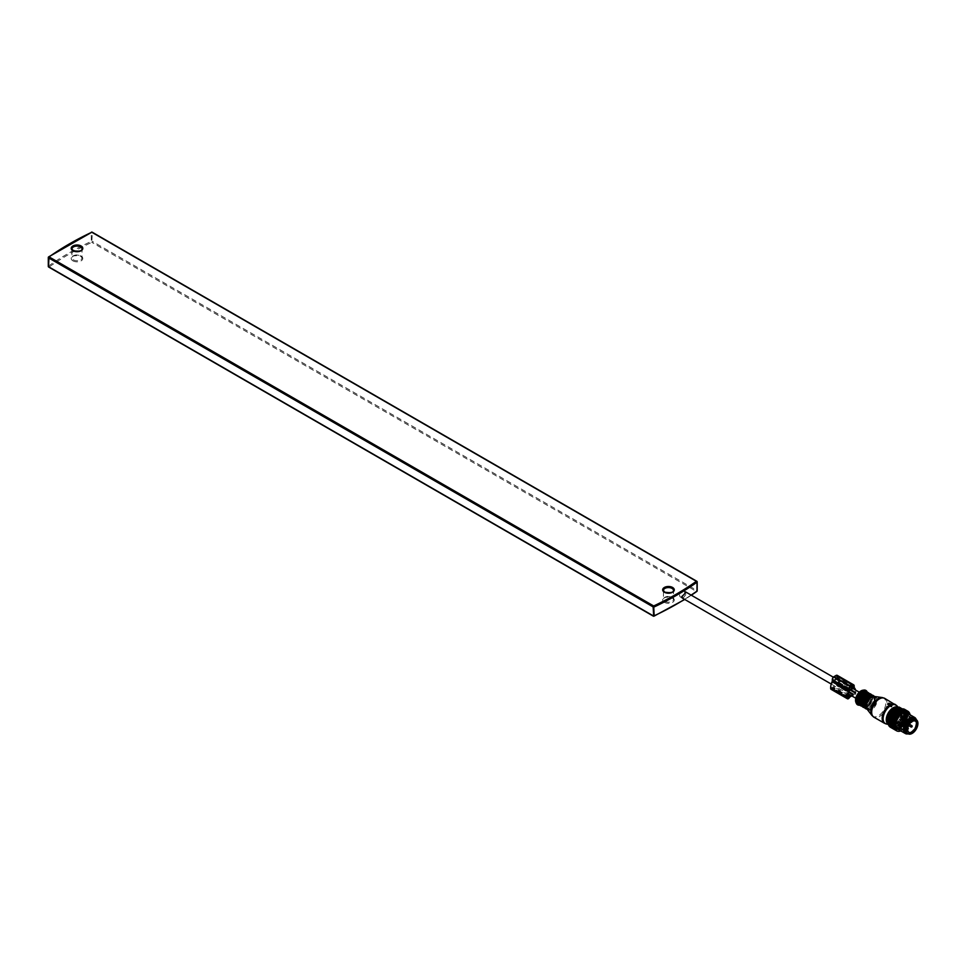 <?xml version="1.0" encoding="UTF-8"?>
<svg xmlns="http://www.w3.org/2000/svg" width="966" height="966" viewBox="0 0 966 966"><rect width="100%" height="100%" fill="white"/><g stroke="black" fill="none" stroke-linecap="round" stroke-linejoin="round"><path stroke-width="0.72" stroke-dasharray="4.83 3.62" d="M682.89 598.389L686.633 593.619L686.246 592.279M684.689 592.496A3.562 2.053 120 0 0 683.952 590.866A3.562 2.053 120 0 0 681.199 591.82A3.562 2.053 120 0 0 679.641 595.406A3.562 2.053 120 0 0 680.39 597.036A3.562 2.053 120 0 0 683.131 596.082A3.562 2.053 120 0 0 684.689 592.496M684.628 592.532A3.49 2.017 120 0 0 683.904 590.938A3.49 2.017 120 0 0 681.223 591.868A3.49 2.017 120 0 0 679.702 595.37A3.49 2.017 120 0 0 680.426 596.976A3.49 2.017 120 0 0 683.107 596.034A3.49 2.017 120 0 0 684.628 592.532M858.243 698.454A3.49 2.017 120 0 0 858.955 700.048A3.49 2.017 120 0 0 861.648 699.118A3.49 2.017 120 0 0 863.169 695.605A3.49 2.017 120 0 0 862.445 694.011A3.49 2.017 120 0 0 859.764 694.94A3.49 2.017 120 0 0 858.243 698.454M853.304 688.396L836.87 678.917L836.025 679.4A3.49 2.017 120 0 0 834.998 680.004L851.42 689.482M836.025 679.4L852.459 688.891M901.99 723.244L901.012 723.812A3.103 1.787 120 0 0 900.372 722.544A3.103 1.787 120 0 0 898.96 722.628L898.96 721.493A3.103 1.787 120 0 0 901.012 717.931L901.99 717.352A3.103 1.787 120 0 0 902.63 718.632A3.103 1.787 120 0 0 904.055 718.547L904.055 719.682A3.103 1.787 120 0 0 901.99 723.244L902.92 723.775A3.103 1.787 120 0 1 904.985 720.213L904.985 719.078A3.103 1.787 120 0 1 903.56 719.163A3.103 1.787 120 0 1 902.92 717.895L901.942 718.462A3.103 1.787 120 0 1 899.889 722.025L899.889 723.16A3.103 1.787 120 0 1 901.302 723.075A3.103 1.787 120 0 1 901.942 724.343L902.92 723.775M903.089 715.552L901.966 717.436L901.773 716.313A6.424 3.707 -60 0 0 898.078 725.116A6.424 3.707 -60 0 0 899.225 726.686A6.424 3.707 -60 0 0 904.756 724.295A6.424 3.707 -60 0 0 906.796 717.122A6.424 3.707 -60 0 0 905.649 715.552A6.424 3.707 -60 0 0 903.089 715.552L912.29 721.445M900.759 724.874L900.107 725.152L900.88 723.8L900.759 724.874M904.635 722.64L903.983 722.906L904.756 721.566L904.635 722.64M904.635 718.173L903.983 718.438L904.756 717.098L904.635 718.173M901.773 717.013L910.974 722.327L910.974 721.614A6.424 3.707 -60 0 1 912.29 720.865M910.974 721.614L901.773 716.313M915.261 719.139A8.126 4.697 -60 0 1 916.71 721.131A8.126 4.697 -60 0 1 914.126 730.199A8.126 4.697 -60 0 1 907.134 733.218M901.157 713.946A6.351 3.671 -60 0 1 899.141 721.034A6.351 3.671 -60 0 1 893.671 723.401A6.351 3.671 -60 0 1 892.536 721.843A6.351 3.671 -60 0 1 894.552 714.755A6.351 3.671 -60 0 1 900.022 712.401A6.351 3.671 -60 0 1 901.157 713.946M897.873 712.051A6.351 3.671 -60 0 1 895.856 719.139A6.351 3.671 -60 0 1 890.386 721.505A6.351 3.671 -60 0 1 889.251 719.948A6.351 3.671 -60 0 1 891.268 712.86A6.351 3.671 -60 0 1 896.738 710.505A6.351 3.671 -60 0 1 897.873 712.051M894.166 712.594L895.253 713.234L893.453 715.48L892.355 714.84A1.546 0.894 120 0 0 891.956 715.54L890.918 718.221A1.546 0.894 120 0 0 890.773 718.933L890.773 721.348A1.546 0.894 120 0 0 890.918 721.892L891.956 723.377A1.546 0.894 120 0 0 892.137 723.534A1.546 0.894 120 0 0 892.355 723.606L894.166 723.763A1.546 0.894 120 0 0 894.709 723.619L896.798 722.423A1.546 0.894 120 0 0 897.342 721.928L899.141 719.682A1.546 0.894 120 0 0 899.551 718.994L900.59 716.313A1.546 0.894 120 0 0 900.735 715.589L900.735 713.186A1.546 0.894 120 0 0 900.59 712.642L899.551 711.157A1.546 0.894 120 0 0 899.37 710.988A1.546 0.894 120 0 0 899.141 710.928L897.342 710.759A1.546 0.894 120 0 0 896.798 710.904L894.709 712.111A1.546 0.894 120 0 0 894.166 712.594L892.355 714.84M895.253 713.234A1.546 0.894 -60 0 1 895.808 712.739L897.885 711.544A1.546 0.894 -60 0 1 898.44 711.399L897.342 710.759M899.141 710.928L900.24 711.556L898.44 711.399M900.24 711.556A1.546 0.894 -60 0 1 900.469 711.628A1.546 0.894 -60 0 1 900.638 711.785L899.551 711.157M900.59 712.642L901.689 713.27L900.638 711.785M901.689 713.27A1.546 0.894 -60 0 1 901.833 713.814L900.735 713.186M900.735 715.589L901.833 716.217L901.833 713.814M901.833 716.217A1.546 0.894 -60 0 1 901.689 716.941L900.59 716.313M899.551 718.994L900.638 719.622L901.689 716.941M900.638 719.622A1.546 0.894 -60 0 1 900.24 720.322L899.141 719.682M897.342 721.928L898.44 722.568L900.24 720.322M898.44 722.568A1.546 0.894 -60 0 1 897.885 723.051L896.798 722.423M894.709 723.619L895.808 724.258L897.885 723.051M895.808 724.258A1.546 0.894 -60 0 1 895.253 724.403L894.166 723.763M892.355 723.606L895.253 724.403M893.453 724.234A1.546 0.894 -60 0 1 893.224 724.174A1.546 0.894 -60 0 1 893.055 724.005L891.956 723.377M890.918 721.892L893.055 724.005M892.016 722.52A1.546 0.894 -60 0 1 891.86 721.976L890.773 721.348M890.773 718.933L891.86 719.573L891.86 721.976M891.86 719.573A1.546 0.894 -60 0 1 892.016 718.849L890.918 718.221M891.956 715.54L893.055 716.168L892.016 718.849M893.055 716.168A1.546 0.894 -60 0 1 893.453 715.48M898.018 707.305A9.757 5.627 -60 0 1 898.863 708.006A9.757 5.627 -60 0 1 899.213 716.084A9.757 5.627 -60 0 1 889.288 724.597A9.757 5.627 -60 0 1 888.346 724.246A11 6.351 120 0 0 888.539 724.778L888.648 725.007A11 6.351 120 0 0 888.901 725.466L889.034 725.659A11 6.351 120 0 0 889.348 726.058L889.505 726.215A11 6.351 120 0 0 889.867 726.529L890.048 726.661A11 6.351 120 0 0 890.459 726.903L890.664 727A11 6.351 120 0 0 891.123 727.157L891.34 727.205A11 6.351 120 0 0 891.835 727.289L892.077 727.301A11 6.351 120 0 0 892.608 727.289L892.85 727.265A11 6.351 120 0 0 893.405 727.181L893.659 727.12A11 6.351 120 0 0 894.238 726.951L894.504 726.855A11 6.351 120 0 0 895.084 726.601L895.349 726.468A11 6.351 120 0 0 895.941 726.13L896.207 725.961A11 6.351 120 0 0 896.798 725.563L897.064 725.357A11 6.351 120 0 0 897.631 724.886L897.897 724.657A11 6.351 120 0 0 898.452 724.126L898.706 723.872A11 6.351 120 0 0 899.237 723.28L899.479 722.991A11 6.351 120 0 0 899.986 722.363L900.203 722.049A11 6.351 120 0 0 900.674 721.373L900.88 721.059A11 6.351 120 0 0 901.302 720.346L901.495 720.008A11 6.351 120 0 0 901.87 719.272L902.039 718.933A11 6.351 120 0 0 902.365 718.173L902.498 717.835A11 6.351 120 0 0 902.775 717.074L902.884 716.724A11 6.351 120 0 0 903.101 715.975L903.186 715.625A11 6.351 120 0 0 903.331 714.888L903.391 714.538A11 6.351 120 0 0 903.476 713.826L903.5 713.5A11 6.351 120 0 0 903.524 712.811L903.524 712.497A11 6.351 120 0 0 903.488 711.845L903.452 711.556A11 6.351 120 0 0 903.343 710.952L903.282 710.674A11 6.351 120 0 0 903.113 710.131L903.029 709.889A11 6.351 120 0 0 902.799 709.394L902.123 709.515A10.3 5.953 120 0 0 900.904 708.344A10.3 5.953 120 0 0 899.274 707.873L899.165 707.088M899.044 707.233A11 6.351 120 0 0 898.501 707.281L898.247 707.317A11 6.351 120 0 0 897.945 707.39A11 6.351 120 0 0 897.692 707.45M888.128 723.425A11 6.351 120 0 0 888.261 724.005L888.358 724.198M888.008 722.508A11 6.351 120 0 0 888.08 723.136L888.189 723.293M902.534 712.244L895.723 708.295M896.75 707.897L896.581 707.861A11 6.351 120 0 0 896.001 708.15M897.631 707.535L897.426 707.535A11 6.351 120 0 0 896.846 707.74M898.332 707.474L905.009 711.326M897.523 707.655L904.212 711.519M896.702 707.969L903.379 711.821M888.128 722.266L894.818 726.13M888.237 723.172L894.914 727.036M888.43 724.005L895.108 727.869M888.72 724.766L895.397 728.618M889.082 725.418L895.76 729.282M889.529 725.985L896.219 729.837M890.06 726.432L896.738 730.296M890.652 726.782L897.342 730.634M890.664 727L896.714 730.815M890.906 727.458A11.302 6.533 120 0 0 891.05 727.507L897.293 731.117M891.316 727.012L897.994 730.864M891.34 727.205L897.535 731.069M891.835 727.289L898.018 731.274M892.029 727.12L898.706 730.972M892.077 727.301L898.38 731.177M892.608 727.289L898.791 731.31M892.777 727.108L899.467 730.96M892.85 727.265L899.261 731.165M893.405 727.181L899.6 731.226M893.574 726.975L900.252 730.839M893.659 727.12L900.131 730.996M894.021 727.47A11.302 6.533 120 0 0 894.202 727.41L901.133 730.767A11.302 6.533 120 0 0 901.314 730.682L902.015 730.344A11.302 6.533 120 0 0 902.196 730.236L895.941 726.13M894.395 726.734L901.073 730.586M894.504 726.855L901.133 730.767M895.084 726.601L901.314 730.682M895.228 726.372L901.906 730.224M895.349 726.468L902.015 730.344M896.074 725.901L902.618 729.994A11 6.351 120 0 1 902.437 730.103L902.232 730.211M896.207 725.961L902.896 729.801A11 6.351 120 0 0 903.476 729.427L896.834 726.07A11.302 6.533 120 0 1 896.653 726.203M896.907 725.321L903.476 729.427M897.064 725.357L903.765 729.161A11.302 6.533 120 0 0 903.947 729.004L904.623 728.412A11.302 6.533 120 0 0 904.792 728.243L905.444 727.579A11.302 6.533 120 0 0 905.613 727.398L906.229 726.661A11.302 6.533 120 0 0 906.386 726.468L906.965 725.683A11.302 6.533 120 0 0 907.11 725.466L907.642 724.645A11.302 6.533 120 0 0 907.774 724.415L908.257 723.558A11.302 6.533 120 0 0 908.378 723.329L908.801 722.435A11.302 6.533 120 0 0 908.897 722.206L909.26 721.312A11.302 6.533 120 0 0 909.344 721.071L909.634 720.165A11.302 6.533 120 0 0 909.694 719.936L909.912 719.042A11.302 6.533 120 0 0 909.96 718.813L910.105 717.943A11.302 6.533 120 0 0 910.129 717.714L910.201 716.869A11.302 6.533 120 0 0 910.201 716.651L910.201 715.854A11.302 6.533 120 0 0 910.189 715.649L910.093 714.9A11.302 6.533 120 0 0 910.081 714.804M897.523 725.551A11.302 6.533 120 0 0 897.704 725.406L903.947 729.004M897.728 724.645L904.405 728.497M897.897 724.657L904.623 728.412M898.38 724.814A11.302 6.533 120 0 0 898.549 724.645L904.792 728.243M898.525 723.884L905.214 727.736M898.706 723.872L905.444 727.579M899.237 723.28L905.613 727.398M899.298 723.039L905.975 726.891M899.479 722.991L906.229 726.661M899.986 722.363L906.386 726.468M900.022 722.121L906.7 725.973M900.203 722.049L906.965 725.683M900.674 721.373L907.11 725.466M900.686 721.143L907.376 725.007M900.88 721.059L907.642 724.645M901.302 720.346L907.774 724.415M901.302 720.129L907.98 723.981M901.495 720.008L908.257 723.558M902.015 719.948A11.302 6.533 120 0 0 902.135 719.718L908.378 723.329M901.846 719.066L908.523 722.93M902.039 718.933L908.801 722.435M902.558 718.837A11.302 6.533 120 0 0 902.655 718.595L908.897 722.206M902.316 717.992L908.994 721.843M902.498 717.835L909.26 721.312M903.017 717.702A11.302 6.533 120 0 0 903.101 717.46L909.344 721.071M902.703 716.905L909.392 720.757M902.884 716.724L909.634 720.165M903.391 716.567A11.302 6.533 120 0 0 903.452 716.325L909.694 719.936M903.017 715.818L909.694 719.682M903.186 715.625L909.912 719.042M903.669 715.444A11.302 6.533 120 0 0 903.717 715.202L909.96 718.813M903.234 714.755L909.912 718.619M903.391 714.538L910.105 717.943M903.862 714.333A11.302 6.533 120 0 0 903.886 714.103L910.129 717.714M903.355 713.729L910.032 717.581M903.5 713.5L910.201 716.869M903.959 713.27A11.302 6.533 120 0 0 903.959 713.053L910.201 716.651A11 6.351 120 0 1 910.189 717.352M903.391 712.727L910.069 716.591M903.524 712.497L910.201 715.854M903.959 712.256A11.302 6.533 120 0 0 903.947 712.051L910.189 715.649M903.331 711.797L910.02 715.649M903.452 711.556L910.093 714.9M903.85 711.302A11.302 6.533 120 0 0 903.826 711.109L909.924 714.635M903.186 710.928L910.069 714.707M903.282 710.674L909.9 714.019M903.657 710.421A11.302 6.533 120 0 0 903.608 710.252L909.706 713.765M902.944 710.131L909.622 713.995M903.029 709.889L909.622 713.234M902.799 709.394L909.344 712.956M906.156 726.855A11 6.351 120 0 0 906.663 726.215M906.893 725.913A11 6.351 120 0 0 907.352 725.237M907.557 724.911A11 6.351 120 0 0 907.992 724.198M908.173 723.86A11 6.351 120 0 0 908.559 723.136M908.716 722.785A11 6.351 120 0 0 909.042 722.037M909.187 721.687A11 6.351 120 0 0 909.453 720.926M909.561 720.576A11 6.351 120 0 0 909.779 719.827M909.863 719.477A11 6.351 120 0 0 910.02 718.74M910.069 718.402A11 6.351 120 0 0 910.165 717.678M910.201 716.349A11 6.351 120 0 0 910.165 715.697M910.129 715.408A11 6.351 120 0 0 910.032 714.804M897.788 729.173A9.298 5.361 120 0 0 900.578 729.475A9.298 5.361 120 0 0 908.088 721.735A9.298 5.361 120 0 0 907.086 713.077M902.618 709.08L905.794 711.254M904.2 709.237L907.207 711.483M903.427 709.092L906.519 711.314M902.123 709.515L909.235 712.534M905.903 711.326L909.296 713.282M906.06 710.698A11.302 6.533 120 0 0 905.975 710.565L908.885 712.679M905.975 710.565L908.873 712.232M905.492 710.71L905.601 710.095L908.777 711.93M905.601 710.095A11.302 6.533 120 0 0 905.492 709.986L908.402 712.159M905.492 709.986L908.294 711.604M904.997 710.203L908.233 711.447M905.057 709.612A11.302 6.533 120 0 0 904.937 709.515L907.835 711.761M904.937 709.515L907.617 711.073M908.173 733.822A9.298 5.361 120 0 0 909.392 733.387A9.298 5.361 120 0 0 916.541 721.022A9.298 5.361 120 0 0 916.311 719.742M915.128 718.861A8.308 4.794 -60 0 1 916.613 721.928A8.308 4.794 -60 0 1 910.226 733.001A8.308 4.794 -60 0 1 909.103 733.399A8.308 4.794 -60 0 1 906.832 733.242M907.992 733.725A8.308 4.794 120 0 0 909.537 733.653A8.308 4.794 120 0 0 915.913 727.507A8.308 4.794 120 0 0 916.118 719.634M905.408 711.411A10.3 5.953 120 0 0 904.188 710.239A10.3 5.953 120 0 0 902.558 709.768L902.389 709.298M899.274 707.873L902.558 709.768M887.754 703.538L887.754 704.178A10.843 6.255 -60 0 1 888.418 703.803L891.328 704.89L891.884 706.4M889.3 705.615L889.505 704.806M890.604 704.842L890.604 704.178M849.38 689.905L832.946 680.426L832.946 679.279A1.546 0.894 -60 0 1 834.044 677.383L836.013 676.248A1.546 0.894 -60 0 1 836.785 676.176A1.546 0.894 -60 0 1 837.111 676.876L837.111 678.023L832.946 680.426M851.457 686.307L837.111 678.023M854.391 687.804L837.969 678.325A1.546 0.894 -60 0 1 837.763 677.709L837.763 676.502A2.475 1.437 -60 0 0 837.256 675.367M855.574 690.038A11.23 6.484 -60 0 1 855.84 692.248L855.84 692.876A1.86 1.075 -60 0 1 855.031 694.747A1.86 1.075 -60 0 1 853.594 695.242A1.86 1.075 -60 0 1 853.389 695.049L836.954 685.57L853.389 695.049M837.969 678.325A11.23 6.484 -60 0 1 839.406 682.757L839.406 683.397A1.86 1.075 -60 0 1 838.597 685.268A1.86 1.075 -60 0 1 837.172 685.763A1.86 1.075 -60 0 1 836.954 685.57M851.746 695.882L853.485 695.194M849.428 697.524L833.006 688.046L837.051 685.703M849.525 697.283L833.103 687.792A1.86 1.075 -60 0 1 831.038 689.301M850.974 695.435L853.002 694.264A1.86 1.075 120 0 1 853.932 694.168A1.86 1.075 120 0 1 854.149 694.361L855.079 692.694A10.143 5.856 120 0 0 854.222 689.265M834.998 680.004L833.018 681.235A10.143 5.856 -60 0 0 831.412 687.381L831.581 688.36L832.342 687.985A1.86 1.075 -60 0 1 833.477 686.56L836.58 684.773A1.86 1.075 -60 0 1 837.51 684.689A1.86 1.075 -60 0 1 837.715 684.882L854.053 694.228M836.87 678.917L837.039 678.917A10.143 5.856 -60 0 1 838.645 683.203L837.619 684.737M847.846 696.631L832.438 687.732M848.776 697.464L832.342 687.985M854.149 694.361L837.715 684.882M909.561 732.989A7.643 4.419 -60 0 1 907.267 732.735A7.643 4.419 -60 0 1 906.434 725.623A7.643 4.419 -60 0 1 912.604 719.247A7.643 4.419 -60 0 1 914.911 719.501A7.643 4.419 -60 0 1 915.732 726.613A7.643 4.419 -60 0 1 909.561 732.989M903.427 714.321A7.281 4.202 -60 0 1 901.121 722.447A7.281 4.202 -60 0 1 894.854 725.152A7.281 4.202 -60 0 1 893.55 723.365A7.281 4.202 -60 0 1 895.868 715.251A7.281 4.202 -60 0 1 902.135 712.546A7.281 4.202 -60 0 1 903.427 714.321M903.621 714.14A7.571 4.371 -60 0 1 901.218 722.58A7.571 4.371 -60 0 1 894.709 725.394A7.571 4.371 -60 0 1 893.357 723.546A7.571 4.371 -60 0 1 895.76 715.106A7.571 4.371 -60 0 1 902.28 712.292A7.571 4.371 -60 0 1 903.621 714.14M895.385 724.729A7.571 4.371 -60 0 1 893.115 724.476A7.571 4.371 -60 0 1 891.763 722.628A7.571 4.371 -60 0 1 893.115 715.746A7.571 4.371 -60 0 1 898.404 711.133A7.571 4.371 -60 0 1 900.686 711.374A7.571 4.371 -60 0 1 902.027 713.222A7.571 4.371 -60 0 1 900.686 720.105A7.571 4.371 -60 0 1 895.385 724.729M898.452 711.073A7.643 4.419 120 0 0 894.069 714.297A7.643 4.419 120 0 0 892.342 717.291A7.643 4.419 120 0 0 893.115 724.56A7.643 4.419 120 0 0 895.41 724.814A7.643 4.419 120 0 0 901.58 718.45A7.643 4.419 120 0 0 900.759 711.326A7.643 4.419 120 0 0 898.452 711.073M697.005 590.504L696.957 581.617L92.338 232.552L91.794 242.357A295.608 170.668 0 0 0 49.073 267.014L48.469 257.246A296.381 171.115 0 0 1 91.299 232.516L91.299 232.468M49.073 267.014L653.692 616.091A295.608 170.668 0 0 0 696.401 591.421L696.957 590.48L92.338 241.403L91.794 242.357L696.401 591.421M684.556 599.355A296.381 171.115 0 0 0 691.137 595.104M48.469 266.097A296.381 171.115 0 0 1 91.299 241.367L91.299 232.516L92.338 232.552M73.452 251.051A5.035 2.91 0 0 0 78.934 251.679A5.035 2.91 0 0 0 82.038 248.986L82.038 257.85A5.035 2.91 0 0 0 80.564 255.785A5.035 2.91 0 0 0 75.082 255.157A5.035 2.91 0 0 0 71.967 257.85A5.035 2.91 0 0 0 73.452 259.902A5.035 2.91 0 0 0 78.934 260.53A5.035 2.91 0 0 0 82.038 257.85L80.721 256.147C74.974 255.205 72.052 255.773 71.967 257.85L71.967 248.986A5.035 2.91 0 0 0 73.452 251.051M72.897 260.844A5.808 3.357 0 0 0 81.108 260.844A5.808 3.357 0 0 0 81.108 256.111A5.808 3.357 0 0 0 72.897 256.111A5.808 3.357 0 0 0 72.897 260.844M664.91 601.383A5.035 2.91 0 0 0 670.404 602.011A5.035 2.91 0 0 0 673.507 599.331A5.035 2.91 0 0 0 672.034 597.266A5.035 2.91 0 0 0 666.552 596.638A5.035 2.91 0 0 0 663.437 599.331A5.035 2.91 0 0 0 664.91 601.383M664.91 592.532A5.035 2.91 0 0 0 670.404 593.16A5.035 2.91 0 0 0 673.507 590.48L673.507 599.331L672.191 597.628C666.443 596.686 663.521 597.254 663.437 599.331L663.437 590.48A5.035 2.91 0 0 0 664.91 592.532M664.367 602.325A5.808 3.357 0 0 0 672.577 602.325A5.808 3.357 0 0 0 672.577 597.592A5.808 3.357 0 0 0 664.367 597.592A5.808 3.357 0 0 0 664.367 602.325M904.055 719.682L904.985 720.213M904.055 718.547L904.985 719.078M901.99 717.352L902.92 717.895M901.012 717.931L901.942 718.462M898.96 721.493L899.889 722.025M898.96 722.628L899.889 723.16M901.012 723.812L901.942 724.343M903.089 716.253L912.29 721.566M911.638 722.218L911.771 721.143L911.119 721.409L910.998 722.483L911.638 722.218M900.88 723.8L907.823 727.809L907.642 729.052M894.709 712.111L895.808 712.739M896.798 710.904L897.885 711.544M856.359 696.8A7.003 4.045 -60 0 1 863.073 690.642A7.003 4.045 -60 0 1 865.053 697.259A7.003 4.045 -60 0 1 858.327 703.417A7.003 4.045 -60 0 1 856.359 696.8M863.363 690.183A7.68 4.432 -60 0 1 865.741 697.44A7.68 4.432 -60 0 1 860.851 703.526A7.68 4.432 -60 0 1 856.093 702.753M859.764 705.156A8.308 4.794 120 0 0 866.9 697.899A8.308 4.794 120 0 0 867.275 692.151M867.227 692.139A7.897 4.564 -60 0 1 867.142 698.177A7.897 4.564 -60 0 1 859.74 705.12M866.623 692.042A7.438 4.299 -60 0 1 866.852 698.164A7.438 4.299 -60 0 1 859.342 704.649M866.019 692.042A6.967 4.021 -60 0 1 866.055 692.067A6.967 4.021 -60 0 1 866.888 698.333A6.967 4.021 -60 0 1 859.076 704.142A6.967 4.021 -60 0 1 859.04 704.117M864.244 692.586A6.967 4.021 -60 0 1 866.985 692.61A6.967 4.021 -60 0 1 867.818 698.877A6.967 4.021 -60 0 1 860.006 704.673A6.967 4.021 -60 0 1 858.629 702.318M865.319 692.26A7.281 4.202 -60 0 1 868.325 699.058A7.281 4.202 -60 0 1 863.29 705.035A7.281 4.202 -60 0 1 858.883 703.405M868.108 692.55A7.595 4.383 -60 0 1 868.82 699.251A7.595 4.383 -60 0 1 860.525 705.675M869.219 693.528A7.595 4.383 -60 0 1 869.231 699.481A7.595 4.383 -60 0 1 861.926 706.158M869.002 693.516A7.281 4.202 -60 0 1 869.352 699.65A7.281 4.202 -60 0 1 861.805 705.965M866.816 694.071A6.967 4.021 -60 0 1 869.557 694.095A6.967 4.021 -60 0 1 870.39 700.362A6.967 4.021 -60 0 1 862.59 706.158L861.648 705.627C864.353 706.472 866.9 704.48 869.315 699.674L868.627 693.552A6.967 4.021 -60 0 1 868.627 693.552A6.967 4.021 -60 0 1 869.46 699.819A6.967 4.021 -60 0 1 861.648 705.627A6.967 4.021 -60 0 1 861.612 705.603M868.627 693.552L869.557 694.095C867.251 692.996 864.691 694.977 861.889 700.048L862.59 706.158A6.967 4.021 -60 0 1 861.201 703.803M867.891 693.745A7.281 4.202 -60 0 1 870.897 700.543A7.281 4.202 -60 0 1 865.862 706.52A7.281 4.202 -60 0 1 861.455 704.89M870.68 694.035A7.595 4.383 -60 0 1 871.404 700.736A7.595 4.383 -60 0 1 863.097 707.16M871.573 695.001A7.281 4.202 -60 0 1 871.924 701.135L871.827 695.013A7.595 4.383 -60 0 1 871.803 700.966A7.595 4.383 -60 0 1 864.498 707.643L871.948 701.111A7.281 4.202 -60 0 1 864.377 707.45M871.163 695.013A6.967 4.021 -60 0 1 871.199 695.037A6.967 4.021 -60 0 1 872.032 701.304A6.967 4.021 -60 0 1 864.232 707.112A6.967 4.021 -60 0 1 864.196 707.088C866.925 707.957 869.472 705.965 871.887 701.159L871.199 695.037L872.129 695.58A6.967 4.021 -60 0 1 872.974 701.847A6.967 4.021 -60 0 1 865.162 707.655A6.967 4.021 -60 0 1 863.773 705.289M869.4 695.556A6.967 4.021 -60 0 1 872.129 695.58C869.823 694.482 867.263 696.462 864.461 701.533L865.162 707.655L864.232 707.112M870.463 695.242A7.281 4.202 -60 0 1 873.469 702.028A7.281 4.202 -60 0 1 868.434 708.006A7.281 4.202 -60 0 1 864.039 706.375M873.252 695.52A7.595 4.383 -60 0 1 873.976 702.222A7.595 4.383 -60 0 1 865.681 708.646M874.351 696.474A7.595 4.383 -60 0 1 874.375 702.451A7.595 4.383 -60 0 1 867.057 709.129M874.121 696.474A7.281 4.202 -60 0 1 874.496 702.62A7.281 4.202 -60 0 1 866.937 708.935M873.711 696.486A6.967 4.021 -60 0 1 873.771 696.522A6.967 4.021 -60 0 1 874.616 702.789A6.967 4.021 -60 0 1 866.804 708.597A6.967 4.021 -60 0 1 866.743 708.561M871.839 697.09A6.967 4.021 -60 0 1 874.701 697.066A6.967 4.021 -60 0 1 875.546 703.333A6.967 4.021 -60 0 1 867.734 709.141A6.967 4.021 -60 0 1 866.333 706.641M871.634 697.271A7.293 4.214 -60 0 1 876.053 703.526A7.293 4.214 -60 0 1 870.306 709.768A7.293 4.214 -60 0 1 866.369 706.375M896.81 707.8A9.008 5.192 -60 0 1 899.153 716.301A9.008 5.192 -60 0 1 893.61 723.329A9.008 5.192 -60 0 1 888.02 722.81M874.568 696.498A7.595 4.383 -60 0 1 876.452 703.659A7.595 4.383 -60 0 1 867.178 709.298M896.955 705.844A10.686 6.17 -60 0 1 897.329 714.695A10.686 6.17 -60 0 1 886.462 724.017M871.936 715.444A10.614 6.134 120 0 0 884.916 707.559A10.614 6.134 120 0 0 882.272 697.549M890.386 704.709A10.843 6.255 -60 0 1 891.401 704.286M895.265 704.468A10.843 6.255 -60 0 1 896.569 714.212A10.843 6.255 -60 0 1 884.421 723.244M884.759 698.394A10.843 6.255 -60 0 1 886.063 708.15A10.843 6.255 -60 0 1 873.916 717.183M888.418 703.803L888.418 703.163M888.853 703.816L888.853 703.163M890.821 704.733L890.821 704.057M891.328 704.89L891.328 704.129M836.013 676.248L837.111 676.876M849.38 688.77L832.946 679.279M850.478 686.874L834.044 677.383M854.198 687.2L837.763 677.709M854.198 685.981L837.763 676.502M855.84 692.248L839.406 682.757M855.84 692.876L839.406 683.397M853.002 695.146L836.58 685.667M849.911 696.933L833.477 687.454M849.621 690.533L833.187 681.042M849.452 690.714L833.018 681.235M853.437 688.384L837.039 678.917L853.461 688.384M847.846 696.86L831.412 687.381M855.079 692.694L838.645 683.203M847.846 697.5L831.412 688.009M855.079 693.322L838.645 683.831M848.015 694.952L833.477 686.56M853.002 694.264L836.58 684.773M916.239 721.397A7.595 4.383 -60 0 1 912.592 731.19A7.595 4.383 -60 0 1 905.939 730.839A7.595 4.383 -60 0 1 909.574 721.047A7.595 4.383 -60 0 1 916.239 721.397M915.804 721.469A7.281 4.202 -60 0 1 913.498 729.584A7.281 4.202 -60 0 1 907.231 732.3A7.281 4.202 -60 0 1 905.927 730.513A7.281 4.202 -60 0 1 908.245 722.399A7.281 4.202 -60 0 1 914.512 719.682A7.281 4.202 -60 0 1 915.804 721.469M691.342 595.225L684.761 599.475M683.952 590.866L685.92 592.013M680.39 597.036L682.491 598.256M680.426 596.976L682.177 597.978M831.231 684.037L848.257 693.866M855.767 698.201L858.955 700.048M683.904 590.938L685.534 591.868M833.344 677.202L853.014 688.565M859.245 692.163L862.445 694.011M904.369 718.523L905.299 719.066M902.63 718.632L903.56 719.163M901.846 717.074L902.787 717.605M898.634 722.64L899.563 723.184M900.372 722.544L901.302 723.075M901.157 724.102L902.087 724.633M908.97 732.313L899.225 726.686M915.394 721.179L905.649 715.552M893.671 723.401L890.386 721.505M900.022 712.401L896.738 710.505M901.966 717.436L910.805 722.544M903.983 718.438L910.998 722.483A0.773 0.773 0 0 0 911.976 722.314A0.773 0.773 0 0 0 911.771 721.143L904.756 717.098M904.756 721.566L909.38 724.234M903.983 722.906L908.608 725.575M900.107 725.152L907.122 729.197A0.773 0.773 0 0 0 907.642 729.282M900.469 711.628L899.37 710.988M893.224 724.174L892.137 723.534M916.613 721.928L916.541 721.022M910.226 733.001L909.392 733.387M900.904 708.344L904.188 710.239M867.565 692.26L867.251 698.152L860.006 705.361M866.743 698.189L866.055 692.067L866.985 692.61C864.679 691.511 862.119 693.491 859.317 698.551L860.006 704.673L859.076 704.142C861.769 704.987 864.328 702.994 866.743 698.189M869.255 693.528L869.376 699.625L861.95 706.182M874.387 696.486L874.52 702.608L867.07 709.153M874.459 702.644L873.771 696.522L874.701 697.066C872.419 695.943 869.871 697.935 867.033 703.019L867.734 709.141L866.804 708.597C869.497 709.442 872.044 707.462 874.459 702.644M898.187 707.245L899.322 716.253C896.834 721.928 893.49 724.705 889.288 724.597L888.358 724.403M853.22 685.655L836.785 676.176M853.594 695.242L837.172 685.763M853.401 695.109L836.967 685.618M848.003 697.85L831.581 688.36M854.137 694.312L837.703 684.822M853.932 694.168L837.51 684.689M902.135 712.546L914.512 719.682C909.26 719.779 906.434 723.425 906.011 730.622L907.231 732.3L894.854 725.152M894.709 725.394L893.115 724.476M902.28 712.292L900.686 711.374M894.069 714.297L892.342 717.291M893.115 724.56L907.267 732.735M900.759 711.326L914.911 719.501"/><path stroke-width="1.45" d="M92.338 232.552L91.794 232.238A295.608 170.668 0 0 0 49.073 256.896L48.529 257.85L653.137 606.914L653.692 616.091M48.469 266.097L49.073 256.896L653.692 605.972L654.175 615.801A296.381 171.115 0 0 0 684.556 599.355M686.246 592.279L681.779 596.638L682.89 598.389M854.222 689.265A10.143 5.856 120 0 0 853.473 688.396L852.459 688.891A3.49 2.017 120 0 0 851.42 689.482L849.452 690.714A10.143 5.856 120 0 0 847.846 696.86L848.003 697.85L848.776 697.464A1.86 1.075 120 0 1 849.911 696.051L848.015 694.952M916.541 722.749A6.424 3.707 -60 0 1 914.5 729.922A6.424 3.707 -60 0 1 908.97 732.313A6.424 3.707 -60 0 1 907.823 730.743A6.424 3.707 -60 0 1 909.863 723.57A6.424 3.707 -60 0 1 915.394 721.179A6.424 3.707 -60 0 1 916.541 722.749M906.663 731.805A8.126 4.697 -60 0 1 909.248 722.737A8.126 4.697 -60 0 1 916.251 719.706A8.126 4.697 -60 0 1 917.7 721.699A8.126 4.697 -60 0 1 915.116 730.767A8.126 4.697 -60 0 1 908.112 733.798A8.126 4.697 -60 0 1 906.663 731.805M908.112 733.798L907.134 733.218A8.126 4.697 -60 0 1 905.673 731.238A8.126 4.697 -60 0 1 908.257 722.17A8.126 4.697 -60 0 1 915.261 719.139L916.251 719.706M912.29 721.445L910.974 722.387M899.165 707.088A11.302 6.533 120 0 0 898.996 707.1L905.239 710.698A11.302 6.533 120 0 1 905.408 710.686L899.165 707.088M888.358 724.198L894.661 728.376A11.302 6.533 120 0 0 894.721 728.545L894.987 729.125A11.302 6.533 120 0 0 895.071 729.27L895.41 729.777A11.302 6.533 120 0 0 895.506 729.898L895.917 730.32A11.302 6.533 120 0 0 896.025 730.417L896.496 730.755A11.302 6.533 120 0 0 896.557 730.791A11.302 6.533 120 0 0 896.629 730.827L897.148 731.057A11.302 6.533 120 0 0 897.293 731.117L897.861 731.25A11.302 6.533 120 0 0 898.018 731.274L898.622 731.322A11.302 6.533 120 0 0 898.791 731.31L899.431 731.262A11.302 6.533 120 0 0 899.6 731.226L900.264 731.069A11.302 6.533 120 0 0 900.445 731.02L900.916 730.803M888.189 723.293L894.419 727.543A11.302 6.533 120 0 0 894.456 727.724L894.661 728.376M888.104 722.314L888.032 723.015L894.274 726.613A11.302 6.533 120 0 0 894.287 726.818L894.419 727.543M905.239 710.698L904.937 711.181A11 6.351 120 0 0 904.623 711.242A11 6.351 120 0 0 904.369 711.302L904.104 711.387A11 6.351 120 0 0 903.536 711.604L903.258 711.713A11 6.351 120 0 0 902.679 712.002L895.736 708.295A11 6.351 120 0 0 895.144 708.67L894.866 708.851A11 6.351 120 0 0 894.287 709.285L894.021 709.503A11 6.351 120 0 0 893.453 710.01L893.2 710.252A11 6.351 120 0 0 892.656 710.819L892.403 711.085A11 6.351 120 0 0 891.884 711.701L891.654 712.002A11 6.351 120 0 0 891.171 712.654L890.954 712.968A11 6.351 120 0 0 890.507 713.669L890.314 713.995A11 6.351 120 0 0 889.903 714.719L889.734 715.057A11 6.351 120 0 0 889.384 715.806L889.227 716.144A11 6.351 120 0 0 888.925 716.905L888.805 717.255A11 6.351 120 0 0 888.563 718.004L888.454 718.354A11 6.351 120 0 0 888.273 719.102L888.201 719.453A11 6.351 120 0 0 888.092 720.177L888.044 720.515A11 6.351 120 0 0 887.983 721.216L887.983 721.542A11 6.351 120 0 0 887.971 721.759A11 6.351 120 0 0 887.971 721.831M903.258 711.713L896.617 707.812A11.302 6.533 120 0 0 896.436 707.909L895.868 708.38M904.104 711.387L897.486 707.45A11.302 6.533 120 0 0 897.305 707.523L896.75 707.897M904.937 711.181L898.344 707.209A11.302 6.533 120 0 0 898.223 707.233A11.302 6.533 120 0 0 898.163 707.245L897.631 707.535M904.369 711.302L898.163 707.245M903.536 711.604L897.305 707.523M902.679 712.002L896.436 707.909M895.736 708.295A11.302 6.533 120 0 0 895.554 708.416L901.797 712.014L901.097 712.497A11.302 6.533 120 0 0 900.916 712.63L900.24 713.198A11.302 6.533 120 0 0 900.058 713.355L899.394 713.983A11.302 6.533 120 0 0 899.225 714.164L898.585 714.864A11.302 6.533 120 0 0 898.428 715.057L897.825 715.806A11.302 6.533 120 0 0 897.668 716.023L897.112 716.82A11.302 6.533 120 0 0 896.979 717.038L896.472 717.883A11.302 6.533 120 0 0 896.339 718.112L895.893 718.994A11.302 6.533 120 0 0 895.784 719.223L895.397 720.117A11.302 6.533 120 0 0 895.301 720.358L894.975 721.252A11.302 6.533 120 0 0 894.902 721.493L894.649 722.387A11.302 6.533 120 0 0 894.588 722.616L894.407 723.498A11.302 6.533 120 0 0 894.371 723.739L894.262 724.585A11.302 6.533 120 0 0 894.25 724.814L894.214 725.635A11.302 6.533 120 0 0 894.226 725.84L894.274 726.613M895.011 708.911L901.701 712.763M894.287 709.285L894.673 709.032A11.302 6.533 120 0 1 894.854 708.887L901.097 712.497M894.19 709.539L900.867 713.391M894.673 709.032L900.916 712.63M894.021 709.503L900.24 713.198M893.453 710.01L900.058 713.355M893.369 710.252L900.058 714.115M893.2 710.252L899.394 713.983M893.152 710.384A11.302 6.533 120 0 0 892.982 710.553L899.225 714.164M892.584 711.061L899.274 714.925M892.403 711.085L898.585 714.864M891.884 711.701L898.428 715.057M891.847 711.942L898.525 715.806M891.654 712.002L897.825 715.806M891.171 712.654L897.668 716.023M891.147 712.884L897.825 716.748M890.954 712.968L897.112 716.82M890.507 713.669L896.979 717.038M890.507 713.886L897.185 717.75M890.314 713.995L896.472 717.883M889.903 714.719L896.339 718.112M889.928 714.925L896.605 718.789M889.734 715.057L895.893 718.994M889.384 715.806L895.784 719.223M889.42 715.999L896.098 719.851M889.227 716.144L895.397 720.117M888.925 716.905L895.301 720.358M888.986 717.086L895.663 720.938M888.805 717.255L894.975 721.252M888.732 717.653A11.302 6.533 120 0 0 888.66 717.883L894.902 721.493M888.635 718.173L895.313 722.025M888.454 718.354L894.649 722.387M888.406 718.776A11.302 6.533 120 0 0 888.346 719.018L894.588 722.616M888.37 719.247L895.059 723.099M888.201 719.453L894.407 723.498M888.165 719.899A11.302 6.533 120 0 0 888.128 720.129L894.371 723.739M888.201 720.298L894.878 724.15M888.044 720.515L894.262 724.585M888.02 720.986A11.302 6.533 120 0 0 888.008 721.204L894.25 724.814M888.116 721.312L894.806 725.164M894.226 725.84L887.983 722.242A11.302 6.533 120 0 1 887.971 722.025L894.214 725.635M888.032 723.015A11.302 6.533 120 0 0 888.044 723.208L894.287 726.818M888.177 723.932A11.302 6.533 120 0 0 888.213 724.114L894.456 727.724M888.418 724.766A11.302 6.533 120 0 0 888.478 724.935L894.721 728.545M888.648 725.007L894.987 729.125M888.744 725.526A11.302 6.533 120 0 0 888.829 725.659L895.071 729.27M889.034 725.659L895.41 729.777M889.167 726.166A11.302 6.533 120 0 0 889.263 726.299L895.506 729.898M889.505 726.215L895.917 730.32M889.674 726.71A11.302 6.533 120 0 0 889.783 726.818L896.025 730.417M890.048 726.661L896.496 730.755L890.386 727.217A11.302 6.533 120 0 1 890.314 727.181L896.557 730.791M899.431 731.262L899.286 731.153A11 6.351 120 0 1 898.754 731.153M909.9 714.695L909.9 714.019A11.302 6.533 120 0 0 909.851 713.85L909.851 713.85M905.722 711.085L905.975 711.085A11 6.351 120 0 1 906.482 711.121L906.712 711.157A11 6.351 120 0 1 907.183 711.266L907.4 711.338A11 6.351 120 0 1 907.835 711.544L908.028 711.652A11 6.351 120 0 1 908.414 711.93L908.583 712.075A11 6.351 120 0 1 908.934 712.437L909.078 712.618A11 6.351 120 0 1 909.356 713.041L909.477 713.246A11 6.351 120 0 1 909.706 713.741L909.622 713.234A11.302 6.533 120 0 0 909.549 713.077L909.344 712.956M899.092 714.949A11 6.351 120 0 0 898.573 715.565M898.332 715.854A11 6.351 120 0 0 897.849 716.518M897.631 716.832A11 6.351 120 0 0 897.185 717.521M896.991 717.847A11 6.351 120 0 0 896.593 718.571M896.412 718.909A11 6.351 120 0 0 896.062 719.658M895.905 720.008A11 6.351 120 0 0 895.603 720.757M895.482 721.107A11 6.351 120 0 0 895.24 721.868M895.144 722.218A11 6.351 120 0 0 894.963 722.966M894.89 723.305A11 6.351 120 0 0 894.77 724.041M894.721 724.367A11 6.351 120 0 0 894.673 725.08M894.661 725.394A11 6.351 120 0 0 894.673 726.07M894.685 726.372A11 6.351 120 0 0 894.758 727M916.311 719.742A9.298 5.361 120 0 0 914.633 717.436L907.086 713.077A9.298 5.361 120 0 0 904.285 712.775A9.298 5.361 120 0 0 896.786 720.515A9.298 5.361 120 0 0 897.788 729.173L905.347 733.532A9.298 5.361 120 0 0 908.137 733.834A9.298 5.361 120 0 0 908.173 733.822M905.975 711.085L906.036 710.674A11.302 6.533 -60 0 1 906.193 710.686L903.017 708.851A11.302 6.533 120 0 0 902.86 708.851L906.036 710.674M907.4 711.338L907.485 711.012A11.302 6.533 -60 0 1 907.617 711.073L908.112 711.35A11.302 6.533 -60 0 1 908.233 711.447L908.414 711.93M907.835 711.544L904.442 709.237A11.302 6.533 120 0 0 904.309 709.177L907.485 711.012M906.712 711.157L903.608 708.947A11.302 6.533 120 0 1 903.753 708.984L907.183 711.266M909.356 713.041L909.235 712.534A11.302 6.533 -60 0 0 909.151 712.389L909.078 712.618M908.934 712.437L908.777 711.93A11.302 6.533 -60 0 0 908.668 711.821L908.583 712.075M914.633 717.436A9.298 5.361 120 0 0 911.844 717.134A9.298 5.361 120 0 0 904.345 724.874A9.298 5.361 120 0 0 905.347 733.532M906.832 733.242A8.308 4.794 -60 0 1 906.603 733.122A8.308 4.794 -60 0 1 905.697 725.381A8.308 4.794 -60 0 1 912.411 718.462A8.308 4.794 -60 0 1 914.911 718.728A8.308 4.794 -60 0 1 915.128 718.861M916.118 719.634A8.308 4.794 120 0 0 915.357 718.982A8.308 4.794 120 0 0 912.846 718.716A8.308 4.794 120 0 0 906.144 725.635A8.308 4.794 120 0 0 907.038 733.375A8.308 4.794 120 0 0 907.992 733.725M888.358 724.403L886.462 724.017A10.686 6.17 -60 0 1 884.059 713.995A10.686 6.17 -60 0 1 889.928 706.11L891.509 706.629L891.884 705.422M889.928 706.11L889.3 705.18M891.509 705.554L889.3 705.615M889.203 705.289L887.754 703.791L889.432 705.228M887.669 704.311L888.853 703.163L891.328 704.129L891.896 705.373M853.546 687.502L849.38 689.905L849.38 688.77A1.546 0.894 -60 0 1 850.478 686.874L852.447 685.739A1.546 0.894 -60 0 1 853.22 685.655A1.546 0.894 -60 0 1 853.546 686.367L853.546 687.502L851.457 686.307M855.574 690.038A11.23 6.484 -60 0 0 854.391 687.804A1.546 0.894 -60 0 1 854.198 687.2L854.198 685.981A2.475 1.437 -60 0 0 853.678 684.858L837.256 675.367A2.475 1.437 -60 0 0 836.013 675.488L834.044 676.623A2.475 1.437 -60 0 0 832.294 679.666L832.294 680.873A1.546 0.894 -60 0 1 832.088 681.718A11.23 6.484 -60 0 0 830.651 687.816L830.651 688.456A1.86 1.075 -60 0 0 831.038 689.301L847.46 698.792A1.86 1.075 -60 0 1 847.073 697.935L830.651 688.456M847.073 697.935L847.073 697.307A11.23 6.484 -60 0 1 848.522 691.197A1.546 0.894 -60 0 0 848.716 690.364L848.716 689.144A2.475 1.437 -60 0 1 850.478 686.114L852.447 684.979A2.475 1.437 -60 0 1 853.678 684.858M847.46 698.792A1.86 1.075 -60 0 0 849.525 697.283L851.746 695.882M850.974 695.435L849.911 696.051M848.86 697.223L847.846 696.631M48.529 266.701L653.137 615.765M691.137 595.104A296.381 171.115 0 0 0 697.005 591.071L697.005 582.22A296.381 171.115 0 0 1 654.175 606.95L653.137 606.914L653.692 605.972A295.608 170.668 0 0 0 696.401 581.303L91.794 232.238L48.626 256.896A0.773 0.773 0 0 0 48.3 257.524L48.3 266.387A0.773 0.773 0 0 0 48.686 267.051L653.306 616.127A0.773 0.773 0 0 0 654.018 616.151L684.761 599.475M696.401 591.421L697.005 590.504M91.299 232.468L91.468 232.166A0.773 0.773 0 0 1 92.181 232.19L696.8 581.266A0.773 0.773 0 0 1 697.186 581.943L697.186 590.794A0.773 0.773 0 0 1 696.86 591.421L691.342 595.225M82.038 248.986A5.035 2.91 0 0 0 80.564 246.934A5.035 2.91 0 0 0 75.082 246.306A5.035 2.91 0 0 0 71.967 248.986L73.283 250.689C79.043 251.631 81.953 251.063 82.038 248.986M72.897 250.725A5.808 3.357 0 0 0 81.108 250.725A5.808 3.357 0 0 0 81.108 245.992A5.808 3.357 0 0 0 72.897 245.992A5.808 3.357 0 0 0 72.897 250.725M673.507 590.48A5.035 2.91 0 0 0 672.034 588.415A5.035 2.91 0 0 0 666.552 587.787A5.035 2.91 0 0 0 663.437 590.48L664.753 592.17C670.513 593.112 673.423 592.544 673.507 590.48M664.367 592.218A5.808 3.357 0 0 0 672.577 592.218A5.808 3.357 0 0 0 672.577 587.473A5.808 3.357 0 0 0 664.367 587.473A5.808 3.357 0 0 0 664.367 592.218M911.807 726.444L911.771 725.611L911.119 725.889L910.998 726.963L911.638 726.686M907.931 728.678L907.895 727.857A0.773 0.773 0 0 1 907.642 729.282M856.093 702.753A7.68 4.432 -60 0 1 855.9 702.354A7.68 4.432 -60 0 1 856.214 696.933A7.68 4.432 -60 0 1 862.916 690.219A7.68 4.432 -60 0 1 863.363 690.183M867.275 692.151A8.308 4.794 120 0 0 863.833 690.086A8.308 4.794 120 0 0 856.588 697.355A8.308 4.794 120 0 0 856.262 703.212A8.308 4.794 120 0 0 859.764 705.156M859.74 705.12A7.897 4.564 -60 0 1 857.337 697.657A7.897 4.564 -60 0 1 862.336 691.402A7.897 4.564 -60 0 1 867.227 692.139M859.342 704.649A7.438 4.299 -60 0 1 857.627 697.669A7.438 4.299 -60 0 1 866.623 692.042M859.04 704.117A6.967 4.021 -60 0 1 858.243 697.875A6.967 4.021 -60 0 1 866.019 692.042M858.629 702.318A6.967 4.021 -60 0 1 859.172 698.406A6.967 4.021 -60 0 1 864.244 692.586M859.293 698.575A7.281 4.202 -60 0 1 865.319 692.26M858.883 703.405A7.281 4.202 -60 0 1 859.269 698.635M860.525 705.675A7.595 4.383 -60 0 1 860.32 705.566A7.595 4.383 -60 0 1 859.402 698.744A7.595 4.383 -60 0 1 867.915 692.429A7.595 4.383 -60 0 1 868.108 692.55M861.926 706.158A7.595 4.383 -60 0 1 860.718 705.808A7.595 4.383 -60 0 1 859.812 698.986A7.595 4.383 -60 0 1 868.313 692.658A7.595 4.383 -60 0 1 869.219 693.528M861.805 705.965A7.281 4.202 -60 0 1 860.308 699.167A7.281 4.202 -60 0 1 869.002 693.516M861.612 705.603A6.967 4.021 -60 0 1 860.815 699.36A6.967 4.021 -60 0 1 868.591 693.528M861.201 703.803A6.967 4.021 -60 0 1 861.744 699.891A6.967 4.021 -60 0 1 866.816 694.071M861.865 700.06A7.281 4.202 -60 0 1 867.891 693.745M861.455 704.89A7.281 4.202 -60 0 1 861.841 700.121C864.196 695.085 867.082 693.02 870.487 693.914A7.595 4.383 -60 0 1 870.68 694.035M861.974 700.229A7.595 4.383 -60 0 1 870.487 693.914L870.885 694.143A7.595 4.383 -60 0 1 871.791 695.013L870.885 694.143A7.595 4.383 -60 0 0 862.384 700.471A7.595 4.383 -60 0 0 863.302 707.293L862.892 707.064A7.595 4.383 -60 0 1 861.974 700.229M863.097 707.16A7.595 4.383 -60 0 1 862.892 707.064L861.829 700.084M864.498 707.643A7.595 4.383 -60 0 1 863.302 707.293L864.522 707.667M864.377 707.45A7.281 4.202 -60 0 1 862.88 700.652A7.281 4.202 -60 0 1 871.573 695.001M864.196 707.088A6.967 4.021 -60 0 1 863.387 700.845A6.967 4.021 -60 0 1 871.163 695.013M863.773 705.289A6.967 4.021 -60 0 1 864.316 701.376A6.967 4.021 -60 0 1 869.4 695.556M864.437 701.545A7.281 4.202 -60 0 1 870.463 695.242M864.039 706.375A7.281 4.202 -60 0 1 864.413 701.606M865.681 708.646A7.595 4.383 -60 0 1 865.464 708.549A7.595 4.383 -60 0 1 864.558 701.714A7.595 4.383 -60 0 1 873.059 695.399A7.595 4.383 -60 0 1 873.252 695.52M867.057 709.129A7.595 4.383 -60 0 1 865.874 708.778A7.595 4.383 -60 0 1 864.956 701.956A7.595 4.383 -60 0 1 873.457 695.629A7.595 4.383 -60 0 1 874.351 696.474M866.937 708.935A7.281 4.202 -60 0 1 865.464 702.137A7.281 4.202 -60 0 1 874.121 696.474M866.743 708.561A6.967 4.021 -60 0 1 865.959 702.33A6.967 4.021 -60 0 1 873.711 696.486M866.333 706.641A6.967 4.021 -60 0 1 866.888 702.874A6.967 4.021 -60 0 1 871.839 697.09M866.973 703.067C868.869 698.744 871.404 696.558 874.568 696.498A7.595 4.383 -60 0 0 867.033 703.151A7.595 4.383 -60 0 0 867.178 709.298L866.973 703.067A7.293 4.214 -60 0 1 871.634 697.271M888.02 722.81A9.008 5.192 -60 0 1 887.971 715.697A9.008 5.192 -60 0 1 896.81 707.8M888.346 724.246A9.757 5.627 -60 0 1 887.102 715.444A9.757 5.627 -60 0 1 898.018 707.305M866.369 706.375A7.293 4.214 -60 0 1 866.985 703.103M891.775 705.083A10.686 6.17 -60 0 1 896.955 705.844L884.759 698.394A10.843 6.255 -60 0 0 872.612 707.426A10.843 6.255 -60 0 0 873.916 717.183L871.936 715.444A10.614 6.134 120 0 1 871.743 706.846A10.614 6.134 120 0 1 882.272 697.549L884.759 698.394M886.462 724.017L884.421 723.244A10.843 6.255 -60 0 1 883.117 713.488A10.843 6.255 -60 0 1 889.203 705.397M891.401 704.286A10.843 6.255 -60 0 1 895.265 704.468M853.546 686.367L852.447 685.739M852.447 684.979L836.013 675.488M850.478 686.114L834.044 676.623M848.716 689.144L832.294 679.666M848.716 690.364L832.294 680.873M848.522 691.197L832.088 681.718M847.073 697.307L830.651 687.816M682.177 597.978L831.231 684.037M848.257 693.866L855.767 698.201M685.534 591.868L833.344 677.202M853.014 688.565L859.245 692.163M908.608 725.575L910.998 726.963A0.773 0.773 0 0 0 911.976 726.782A0.773 0.773 0 0 0 911.771 725.611L909.38 724.234M860.006 705.361L856.262 703.212L856.178 696.848L862.916 690.219L867.565 692.26M861.95 706.182L860.32 705.566L859.257 698.599C861.624 693.6 864.51 691.535 867.915 692.429L869.255 693.528M867.07 709.153L865.464 708.549L864.401 701.57C866.768 696.571 869.654 694.506 873.059 695.399L874.387 696.486M898.187 707.245L896.955 705.844M874.568 696.498L882.272 697.549M867.178 709.298L871.936 715.444M884.421 723.244L873.916 717.183M889.203 705.76L889.203 705.059"/></g></svg>
